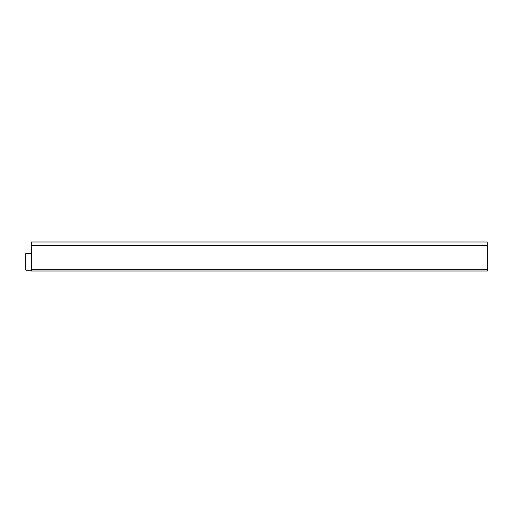 <?xml version="1.0" encoding="UTF-8"?>
<svg xmlns="http://www.w3.org/2000/svg" width="513" height="513" viewBox="0 0 513 513"><rect width="100%" height="100%" fill="white"/><g stroke="black" fill="none" stroke-linecap="round" stroke-linejoin="round"><path stroke-width="0.77" d="M31.28 253.358L26.214 253.358A0.564 0.564 0 0 0 25.65 253.922L25.65 269.678A0.564 0.564 0 0 0 26.214 270.242L31.28 270.242M31.28 245.855L31.28 269.678L487.35 269.678L487.35 245.855L31.28 245.855L31.376 242.008L487.235 242.008L487.26 245.855M487.35 269.678L487.35 270.992L31.28 270.992L31.28 269.678M487.35 245.855L487.235 242.008M487.26 245.22L31.37 245.22L31.37 245.855M31.376 242.008L31.376 245.028L487.254 245.028M31.37 245.22L487.235 245.009"/></g></svg>
